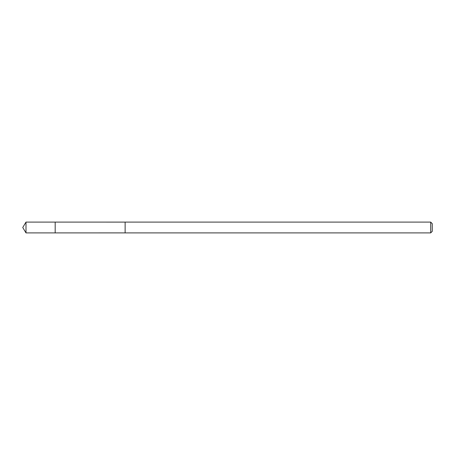 <?xml version="1.0" encoding="UTF-8"?>
<svg xmlns="http://www.w3.org/2000/svg" width="455" height="455" viewBox="0 0 455 455"><rect width="100%" height="100%" fill="white"/><g stroke="black" fill="none" stroke-linecap="round" stroke-linejoin="round"><path stroke-width="0.68" d="M55.186 232.903L55.186 222.097L25.998 222.097L25.998 232.903L55.186 232.903L55.186 222.097L125.131 222.108L125.131 232.892L25.998 232.903L22.75 227.5L25.998 232.903M125.131 229.257L125.131 232.903L430.692 232.903L430.692 222.097L125.131 222.097L125.131 229.257M430.692 222.097L432.25 223.655L432.25 231.345L430.692 232.903M22.75 227.5L25.998 222.097"/></g></svg>
